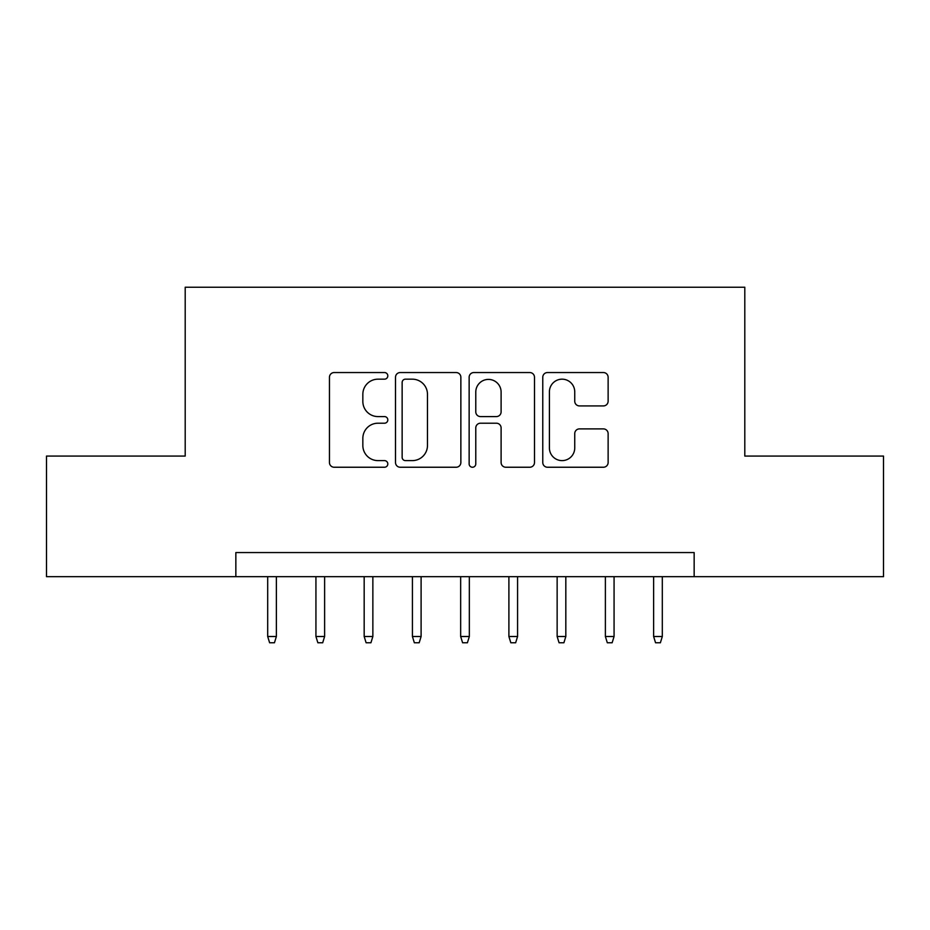 <?xml version="1.0" encoding="UTF-8"?>
<svg xmlns="http://www.w3.org/2000/svg" width="930" height="930" viewBox="0 0 930 930"><rect width="100%" height="100%" fill="white"/><g stroke="black" fill="none" stroke-linecap="round" stroke-linejoin="round"><path stroke-width="1.4" d="M387.81 375.86A3.313 3.313 0 0 0 384.497 372.546L334.184 372.546A4.731 4.731 0 0 0 329.452 377.278L329.452 462.512A4.731 4.731 0 0 0 334.184 467.244L384.497 467.244A3.313 3.313 0 0 0 387.81 463.93A3.313 3.313 0 0 0 384.497 460.617L377.987 460.617A15.147 15.147 0 0 1 362.84 445.47L362.84 438.356A15.147 15.147 0 0 1 377.987 423.208L384.497 423.208A3.313 3.313 0 0 0 387.81 419.895A3.313 3.313 0 0 0 384.497 416.582L377.987 416.582A15.147 15.147 0 0 1 362.84 401.423L362.84 394.32A15.147 15.147 0 0 1 377.987 379.173L384.497 379.173A3.313 3.313 0 0 0 387.81 375.86M603.384 405.922A4.731 4.731 0 0 0 608.127 401.19L608.127 377.278A4.731 4.731 0 0 0 603.384 372.546L547.514 372.546A4.731 4.731 0 0 0 542.771 377.278L542.771 462.512A4.731 4.731 0 0 0 547.514 467.244L603.384 467.244A4.731 4.731 0 0 0 608.127 462.512L608.127 433.624A4.731 4.731 0 0 0 603.384 428.893L579.471 428.893A4.731 4.731 0 0 0 574.74 433.624L574.74 447.946A12.671 12.671 0 0 1 562.069 460.617A12.671 12.671 0 0 1 549.409 447.946L549.409 391.832A12.671 12.671 0 0 1 562.069 379.173A12.671 12.671 0 0 1 574.74 391.832L574.74 401.19A4.731 4.731 0 0 0 579.471 405.922L603.384 405.922M235.848 576.681L46.5 576.681L46.5 456.072L185.198 456.072L185.198 287.231L744.802 287.231L744.802 456.072L883.5 456.072L883.5 576.681L694.152 576.681L694.152 552.56L235.848 552.56L235.848 576.681L694.152 576.681M460.862 377.278A4.731 4.731 0 0 0 456.119 372.546L400.249 372.546A4.731 4.731 0 0 0 395.506 377.278L395.506 462.512A4.731 4.731 0 0 0 400.249 467.244L456.119 467.244A4.731 4.731 0 0 0 460.862 462.512L460.862 377.278M473.882 372.546L529.751 372.546A4.731 4.731 0 0 1 534.494 377.278L534.494 462.512A4.731 4.731 0 0 1 529.751 467.244L505.839 467.244A4.731 4.731 0 0 1 501.107 462.512L501.107 427.94A4.731 4.731 0 0 0 496.376 423.208L480.508 423.208A4.731 4.731 0 0 0 475.776 427.94L475.776 463.93A3.313 3.313 0 0 1 472.463 467.244A3.313 3.313 0 0 1 469.139 463.93L469.139 377.278A4.731 4.731 0 0 1 473.882 372.546M405.457 379.173A3.313 3.313 0 0 0 402.144 382.486L402.144 457.304A3.313 3.313 0 0 0 405.457 460.617L412.316 460.617A15.147 15.147 0 0 0 427.475 445.47L427.475 394.32A15.147 15.147 0 0 0 412.316 379.173L405.457 379.173M501.107 392.076A12.671 12.671 0 0 0 488.436 379.405A12.671 12.671 0 0 0 475.776 392.076L475.776 411.839A4.731 4.731 0 0 0 480.508 416.582L496.376 416.582A4.731 4.731 0 0 0 501.107 411.839L501.107 392.076M276.373 636.504L274.443 642.769L269.619 642.769L267.689 636.504L276.373 636.504L276.373 576.681M267.689 636.504L267.689 576.681M324.617 636.504L322.687 642.769L317.862 642.769L315.933 636.504L324.617 636.504L324.617 576.681M315.933 636.504L315.933 576.681M372.86 636.504L370.93 642.769L366.106 642.769L364.176 636.504L372.86 636.504L372.86 576.681M364.176 636.504L364.176 576.681M421.104 636.504L419.174 642.769L414.35 642.769L412.42 636.504L421.104 636.504L421.104 576.681M412.42 636.504L412.42 576.681M469.336 636.504L467.406 642.769L462.594 642.769L460.664 636.504L469.336 636.504L469.336 576.681M460.664 636.504L460.664 576.681M517.58 636.504L515.65 642.769L510.826 642.769L508.896 636.504L517.58 636.504L517.58 576.681M508.896 636.504L508.896 576.681M565.824 636.504L563.894 642.769L559.07 642.769L557.14 636.504L565.824 636.504L565.824 576.681M557.14 636.504L557.14 576.681M614.067 636.504L612.138 642.769L607.313 642.769L605.384 636.504L614.067 636.504L614.067 576.681M605.384 636.504L605.384 576.681M662.311 636.504L660.381 642.769L655.557 642.769L653.627 636.504L662.311 636.504L662.311 576.681M653.627 636.504L653.627 576.681"/></g></svg>
